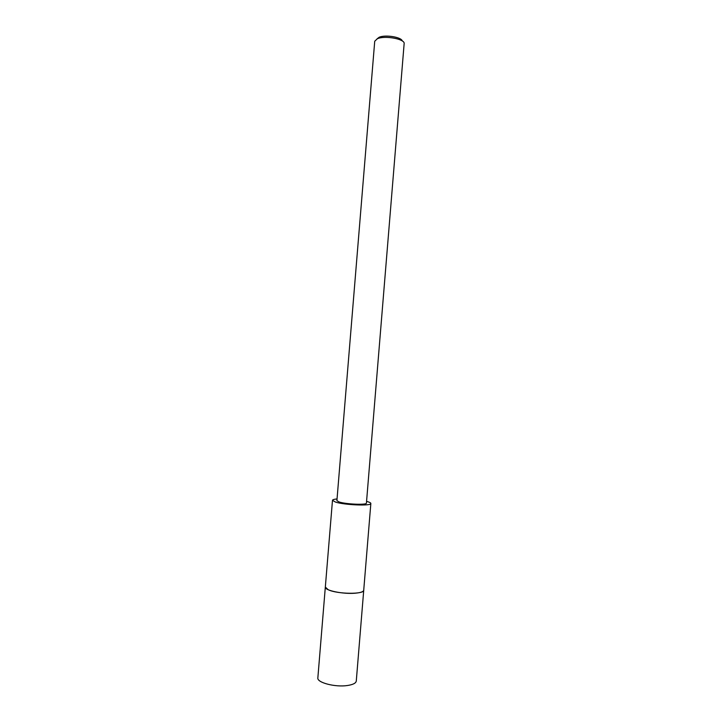 <?xml version="1.0" encoding="UTF-8"?>
<svg xmlns="http://www.w3.org/2000/svg" width="722" height="722" viewBox="0 0 722 722"><rect width="100%" height="100%" fill="white"/><g stroke="black" fill="none" stroke-linecap="round" stroke-linejoin="round"><path stroke-width="1.08" d="M366.559 501.384L367.552 501.655C369.754 502.304 370.855 502.909 370.846 503.478L363.726 590.217C364.43 594.522 337.129 594.197 328.203 589.73L325.333 587.058L332.481 500.328C332.589 499.678 334.115 499.218 337.048 498.956M363.735 590.154C364.736 594.513 337.21 594.242 328.203 589.73C326.182 588.8 325.225 587.888 325.342 586.995L325.324 587.067C324.34 590.397 342.941 594.296 355.089 593.204C360.558 592.735 363.446 591.742 363.735 590.226L363.735 590.127M370.846 503.478C371.686 506.14 344.457 505.075 335.423 502.052L332.481 500.328M404.139 43.681L404.149 43.654C405.232 39.024 384.754 35.243 377.335 38.753L374.727 41.235L336.903 500.671L339.205 501.998C346.19 504.317 367.038 505.138 366.424 503.09L404.139 43.681M402.262 40.964C401.585 37.093 385.115 34.457 379.122 37.291L377.019 38.889M363.735 590.226L356.28 681.026C355.937 683.165 353.013 684.655 347.508 685.503C335.279 687.443 316.75 682.579 317.851 677.868L325.324 587.067"/></g></svg>
